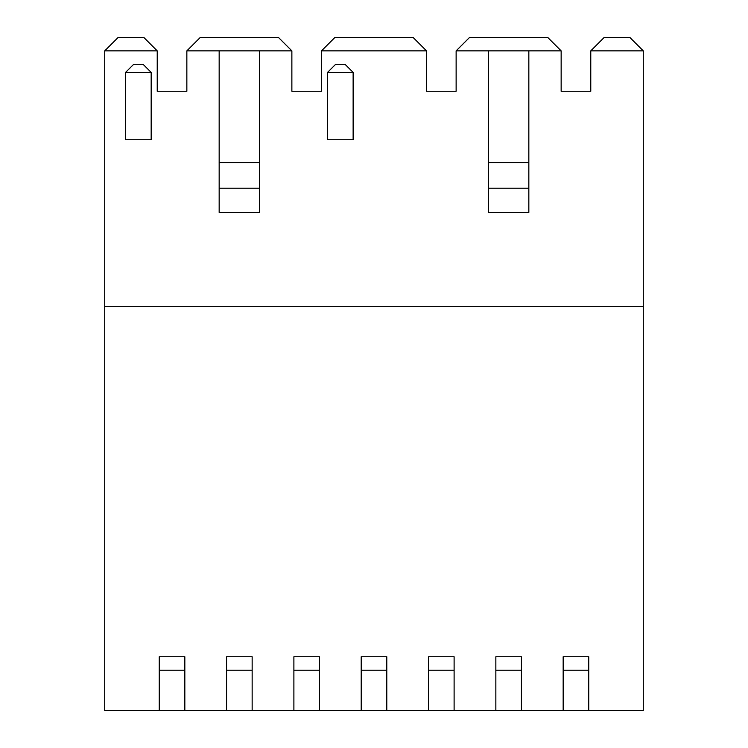 <?xml version="1.0" encoding="UTF-8"?>
<svg xmlns="http://www.w3.org/2000/svg" width="748" height="748" viewBox="0 0 748 748"><rect width="100%" height="100%" fill="white"/><g stroke="black" fill="none" stroke-linecap="round" stroke-linejoin="round"><path stroke-width="1.12" d="M291.87 64.328L291.87 91.256L291.87 50.864L186.85 50.864L186.85 91.256L186.85 62.982M259.556 188.197L219.164 188.197L219.164 212.432L259.556 212.432L259.556 50.864M157.23 64.328L157.23 91.256L186.85 91.256L157.23 91.256L157.23 50.864L104.72 50.864L118.184 37.4L143.766 37.4L157.23 50.864M184.831 670.208L159.249 670.208L159.249 656.744L184.831 656.744L184.831 710.6L104.72 710.6L104.72 50.864M588.751 670.208L563.169 670.208L563.169 656.744L588.751 656.744L588.751 710.6L643.28 710.6L643.28 50.864L590.77 50.864L590.77 91.256L561.15 91.256L590.77 91.256L590.77 62.982M561.15 64.328L561.15 91.256L561.15 50.864L456.13 50.864L456.13 91.256L426.51 91.256L456.13 91.256L456.13 62.982M528.836 50.864L528.836 212.432L488.444 212.432L488.444 50.864M426.51 64.328L426.51 91.256L426.51 50.864L321.49 50.864L321.49 91.256L321.49 62.982M291.87 91.256L321.49 91.256L291.87 91.256M563.169 670.208L563.169 710.6L588.751 710.6M104.72 306.68L643.28 306.68M184.831 710.6L226.569 710.6L226.569 656.744L252.151 656.744L252.151 710.6L293.889 710.6L293.889 656.744L319.471 656.744L319.471 710.6L361.209 710.6L361.209 656.744L386.791 656.744L386.791 710.6L428.529 710.6L428.529 656.744L454.111 656.744L454.111 710.6L495.849 710.6L495.849 656.744L521.431 656.744L521.431 710.6L563.169 710.6M521.431 710.6L495.849 710.6M454.111 710.6L428.529 710.6M386.791 710.6L361.209 710.6M319.471 710.6L293.889 710.6M252.151 710.6L226.569 710.6M561.15 50.864L547.686 37.4L469.594 37.4L456.13 50.864M643.28 50.864L629.816 37.4L604.234 37.4L590.77 50.864M291.87 50.864L278.406 37.4L200.314 37.4L186.85 50.864M426.51 50.864L413.046 37.4L334.954 37.4L321.49 50.864M159.249 670.208L159.249 710.6M151.171 72.406L151.171 139.726L125.589 139.726L125.589 72.406L133.668 64.328L143.092 64.328L151.171 72.406L125.589 72.406M327.549 72.406L327.549 139.726L353.131 139.726L353.131 72.406L327.549 72.406L335.628 64.328L345.052 64.328L353.131 72.406M528.836 162.615L488.444 162.615M528.836 188.197L488.444 188.197M219.164 188.197L219.164 162.615L259.556 162.615M219.164 162.615L219.164 50.864M521.431 670.208L495.849 670.208M454.111 670.208L428.529 670.208M386.791 670.208L361.209 670.208M319.471 670.208L293.889 670.208M252.151 670.208L226.569 670.208"/></g></svg>
